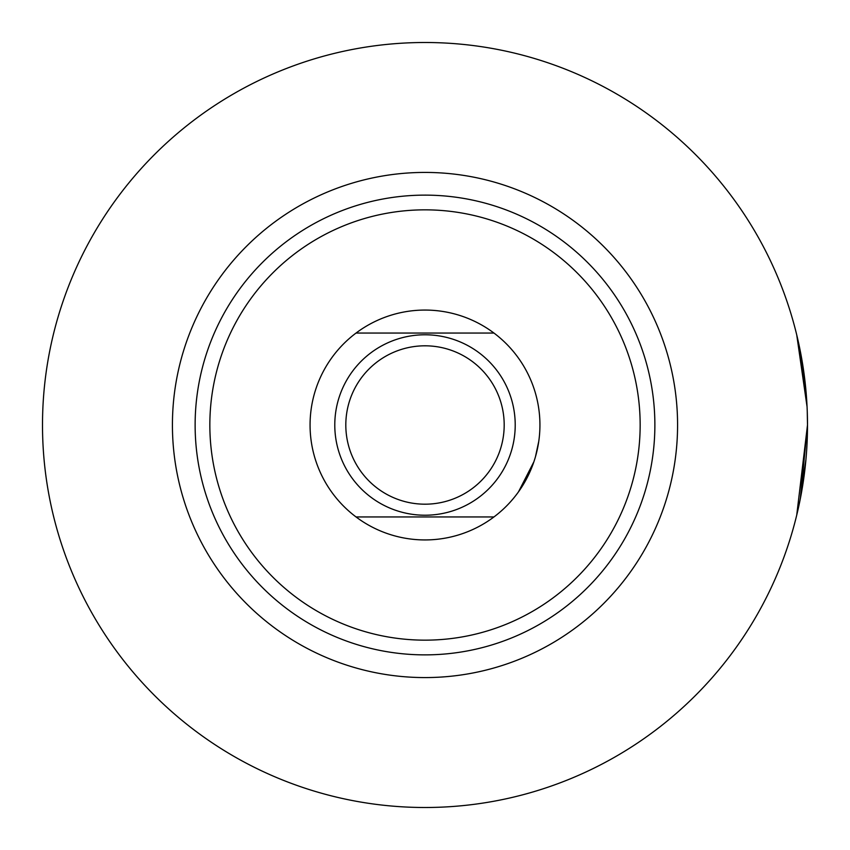 <?xml version="1.0" encoding="UTF-8"?>
<svg xmlns="http://www.w3.org/2000/svg" width="850" height="850" viewBox="0 0 850 850"><rect width="100%" height="100%" fill="white"/><g stroke="black" fill="none" stroke-linecap="round" stroke-linejoin="round"><path stroke-width="1.27" d="M538.773 441.288L535.468 456.737M533.874 461.816L518.489 491.863M805.938 459.563L800.041 500.151M797.151 513.347L798.32 508.3L796.737 515.089L807.5 425A382.5 382.5 0 0 0 425 42.5A382.5 382.5 0 0 0 42.5 425A382.5 382.5 0 0 0 425 807.5A382.5 382.5 0 0 0 807.5 425L800.317 498.78M640.156 425A215.156 215.156 0 0 0 425 209.844A215.156 215.156 0 0 0 209.844 425A215.156 215.156 0 0 0 425 640.156A215.156 215.156 0 0 0 640.156 425M195.128 425A229.872 229.872 0 0 1 425 195.128A229.872 229.872 0 0 1 654.872 425A229.872 229.872 0 0 1 425 654.872A229.872 229.872 0 0 1 195.128 425M806.969 404.866L800.169 350.476M807.064 406.789L796.737 334.911L804.249 375.211M807.256 411.262L807.5 425L807.256 411.262M677.577 425A252.577 252.577 0 0 0 425 172.423A252.577 252.577 0 0 0 172.423 425A252.577 252.577 0 0 0 425 677.577A252.577 252.577 0 0 0 677.577 425M796.737 334.911L807.064 406.651M493.956 516.949A114.931 114.931 0 0 1 356.044 516.949A114.931 114.931 0 0 0 539.931 425A114.931 114.931 0 0 0 356.044 333.051A114.931 114.931 0 0 1 493.956 333.051L356.044 333.051A114.931 114.931 0 0 0 356.044 516.949L493.956 516.949M504.188 425A79.188 79.188 0 0 0 425 345.812A79.188 79.188 0 0 0 345.812 425A79.188 79.188 0 0 0 425 504.188A79.188 79.188 0 0 0 504.188 425M515.217 425A90.217 90.217 0 0 0 425 334.783A90.217 90.217 0 0 0 334.783 425A90.217 90.217 0 0 0 425 515.217A90.217 90.217 0 0 0 515.217 425"/></g></svg>
